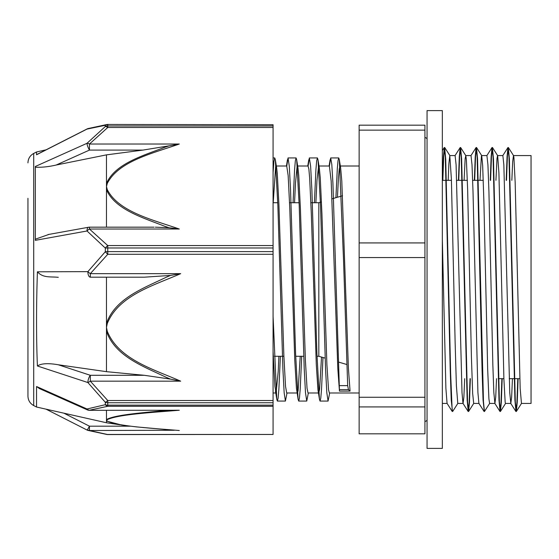 <?xml version="1.0" encoding="UTF-8"?>
<svg xmlns="http://www.w3.org/2000/svg" width="559" height="559" viewBox="0 0 559 559"><rect width="100%" height="100%" fill="white"/><g stroke="black" fill="none" stroke-linecap="round" stroke-linejoin="round"><path stroke-width="0.84" d="M518.109 378.667L517.236 402.326L516.362 411.459L515.3 401.655L509.389 158.966L508.327 147.499L507.411 155.968L506.503 180.333M502.192 378.667L501.318 402.34L500.445 411.445L499.383 401.641L493.471 158.924L492.409 147.485L491.494 155.968L490.585 180.333M489.677 403.36L484.45 411.501L483.465 401.641L477.554 158.854L476.492 147.485L475.576 155.982L474.668 180.333M470.357 378.667L469.483 402.284L468.61 411.452L467.548 401.662L461.636 158.917L460.574 147.499L459.659 155.975L458.75 180.333M457.842 403.381L452.685 411.459L452.119 409.02L450.645 373.559L445.719 158.966L444.657 147.492L443.741 155.961L442.833 180.333M517.795 378.667L516.879 403.025L515.964 411.522L514.909 400.111L508.99 157.358L507.935 147.555L507.055 156.674L506.181 180.333M501.877 378.667L500.962 403.039L500.046 411.508L498.984 400.034L493.073 157.352L492.018 147.541L491.137 156.66L490.264 180.333M484.29 411.242L483.067 400.083L482.082 370.722L477.155 157.345L476.093 147.548L475.22 156.723L474.346 180.333M470.042 378.667L469.127 403.018L468.211 411.515L467.156 400.146L461.238 157.358L460.176 147.562L459.302 156.709L458.429 180.333M452.455 411.256L451.232 400.069L450.247 370.68L445.32 157.358L444.265 147.555L443.385 156.66L442.511 180.333M448.171 180.333L448.884 163.591L449.799 155.57L451.386 179.006L455.138 342.744L456.389 385.703L457.786 403.437M464.089 180.333L465.144 158.749L465.801 155.64L466.395 159.923L467.645 189.648L471.398 356.481L472.648 393.319L473.704 403.437M480.006 180.333L481.404 156.087L481.718 155.626L482.655 165.38L483.905 201.925L487.658 368.821L488.908 398.874L489.593 403.423L494.904 403.437L493.835 392.572L492.849 364.929L488.915 191.15L487.93 164.807L486.917 155.563M495.924 180.333L496.986 158.728L497.552 155.556M492.486 147.541L497.664 155.668L498.914 172.906L503.918 379.547L505.168 402.27L505.511 403.43L510.821 403.437M511.841 180.333L512.666 161.74L513.469 155.57M508.404 147.555L513.553 155.64L513.917 157.477L515.167 182.36L520.17 388.463L521.463 403.437M348.446 389.602L347.677 385.619L343.505 259.187L339.334 159.762L338.747 157.924L338.034 160.566L337.329 168.308L335.917 197.697M329.447 166.009L330.69 157.924L331.808 164.458L332.926 183.317L339.453 391.104L350.067 391.104L348.446 389.616L339.648 389.616M273.078 172.445L273.917 161.614L274.755 157.931L275.349 159.797L277.865 205.523L282.903 369.136L284.161 392.809L285.418 401.062L287.019 392.991M293.07 202.721L294.579 169.698L295.334 160.915L296.088 157.931L296.675 159.79L299.198 205.488L304.229 369.136L305.493 392.802L306.751 401.062L308.344 392.991M314.403 202.721L315.912 169.698L316.66 160.915L317.414 157.924L318.008 159.776L320.524 205.453L325.562 369.129L326.819 392.795L328.077 401.062L329.677 392.991M273.078 316.359L276.775 399.203L277.369 401.062L278.116 398.092L278.871 389.295L280.38 356.279M286.788 166.009L288.032 157.931L289.289 166.191L290.547 189.857L295.585 353.442L298.101 399.203L298.695 401.062L299.449 398.099L300.204 389.295L301.706 356.279M308.114 166.009L309.358 157.924L310.622 166.191L311.88 189.864L316.911 353.442L319.434 399.21L320.027 401.062L320.768 398.183L321.509 389.63L322.99 357.501M273.225 202.721L275.601 166.931L276.034 166.009L276.67 168L277.25 173.234L278.906 204.294L283.874 355.88L285.53 386.311L286.697 392.991L297.102 392.991M294.551 202.721L295.459 183.443L297.108 166.309L297.367 166.002L297.996 167.993L298.765 175.554L300.421 209.01L305.389 360.317L307.038 388.232L308.03 392.984L318.427 392.991M315.884 202.721L316.967 180.312L318.623 166.023L319.329 167.98L320.279 178.174L321.935 213.929L326.896 364.51L328.552 389.833L329.356 392.984L359.144 392.991M337.44 197.25L338.481 177.469L339.25 168.923L340.026 166.002L340.655 167.966L341.794 181.088L348.411 368.458L350.067 391.104M339.453 391.062L337.804 368.458L331.18 181.088L329.377 166.009M321.523 357.068L319.594 389.455L318.777 392.977M319.434 399.21L317.945 389.833L316.289 364.51L311.321 213.929L309.665 178.174L308.875 169.104L308.037 166.009M300.225 356.279L298.087 390.818L297.416 392.984M298.101 399.203L296.431 388.232L294.775 360.317L289.807 209.01L288.158 175.554L286.718 166.009M278.899 356.279L278.228 371.218L276.118 392.984M276.09 392.991L274.916 386.311L273.078 351.297M512.449 378.667L511.632 397.072L510.821 403.444L509.752 392.649L503.848 164.821L502.862 155.57L497.601 155.563M496.532 378.667L495.714 397.086L494.904 403.43M484.052 411.438L478.902 403.36L477.917 392.621L472.998 191.171L472.013 164.8L471.006 155.563M464.697 378.667L463.879 397.072L463.069 403.437M468.142 411.452L462.992 403.374L462.007 392.677L456.095 164.814L455.11 155.577L449.841 155.563M452.217 411.459L447.067 403.381L445.886 388.309L442.337 239.427M424.931 406.917L424.931 433.833L359.144 433.833L359.144 406.917L424.931 406.917L424.931 397.26L359.144 397.26L359.144 257.552L424.931 257.552L424.931 397.26M424.931 130.135L424.931 242.927L359.144 242.927L359.144 130.135L424.931 130.135L424.931 125.167L359.144 125.167L359.144 130.135M359.144 242.927L359.144 257.552M424.931 242.927L424.931 257.552M513.511 155.563L531.05 155.563L531.05 403.437L521.428 403.437M310.895 202.721L318.819 202.721L318.819 356.279L325.135 358.13M359.144 397.26L359.144 406.917M273.078 254.289L273.078 251.613L107.761 251.613L107.761 254.289L273.078 254.289L273.078 400.53L107.761 400.53A5.304 1.286 134.7 0 1 105.33 402.305L105.33 404.688L87.015 408.992L36.545 386.528L36.545 407.029L106.476 422.758L106.476 421.074L121.687 425.05L136.403 426.894L174.275 430.255M180.662 273.658L170.53 275.412A399.678 377.059 179.4 0 0 166.4 277.159C143.991 288.06 115.21 298.22 106.483 323.402A5.304 1.74 11.5 0 0 107.265 323.563C118.718 295.229 153.851 285.474 180.662 273.658L90.313 273.658L90.313 277.187L144.334 277.187L90.313 277.187A5.304 2.432 89.8 0 1 87.882 271.639L105.33 251.711A5.304 0.901 0 0 1 107.761 251.613L107.761 247.986A5.304 1.02 180 0 0 105.33 248.098L105.33 251.711A5.304 1.286 45.3 0 0 107.761 254.289L90.313 273.658A5.304 1.425 -141.8 0 1 87.882 271.639L37.411 271.807A133.056 10.998 91.7 0 0 37.236 277.355C36.321 308.128 36.321 336.259 37.236 361.757A133.056 11.026 91.7 0 0 37.411 365.991L87.882 382.545L105.33 402.305A5.304 3.997 180 0 0 107.761 402.753L273.078 402.753L273.078 400.53M179.292 229.029C152.907 219.764 118.62 211.959 107.265 189.599A5.304 3.382 165.7 0 0 106.476 189.753C115.091 209.59 143.076 217.765 165.003 226.374A390.629 297.968 0.3 0 0 169.139 227.758L179.292 229.029L89.447 229.029L107.761 245.562L107.761 247.986L273.078 247.986L273.078 245.562L107.761 245.562A5.304 2.495 128.7 0 0 105.33 248.098L87.015 230.986A5.304 2.781 -43.7 0 1 89.447 229.029L89.447 227.171L154.053 227.171M87.176 429.962L89.559 430.521M36.545 407.029L33.701 405.561L33.701 153.439L36.545 151.971L36.545 154.766L87.015 129.08L105.33 125.293L105.33 126.523L87.015 143.293L35.322 166.484L35.322 240.342L87.015 230.986A5.304 2.278 79.8 0 1 88.504 227.254A5.304 5.304 0 0 1 89.391 227.171M273.078 127.501L273.078 125.964L107.761 125.964A5.304 4.982 0 0 0 105.33 126.523A5.304 2.495 51.3 0 1 107.761 127.501L273.078 127.501L273.078 245.562M273.078 406.288L273.078 405.142L107.761 405.142L107.761 406.288L273.078 406.288L273.078 434.462L107.761 434.462A5.304 3.78 100.8 0 1 106.776 434.462A5.304 3.78 100.8 0 1 106.769 434.462A5.304 3.78 100.8 0 1 106.65 434.434M166.4 377.409A399.678 376.263 179.4 0 0 170.53 379.135L180.662 381.161L90.313 381.161L90.313 375.299A5.304 1.88 108.2 0 0 87.882 382.545A5.304 1.425 -38.2 0 0 90.313 381.161L107.761 400.53L107.761 405.142A5.304 4.074 0 0 1 105.33 404.688A5.304 3.78 79.2 0 0 107.761 406.288L89.447 410.236A5.304 4.22 -104 0 1 87.015 408.992A5.304 1.23 114 0 0 87.295 409.866A5.304 5.304 0 0 0 89.447 410.32L179.292 410.236L89.447 410.32M174.289 430.255L89.447 430.521L89.447 426.182A5.304 0.405 117 0 1 87.043 430.032A5.304 5.304 0 0 0 88.161 430.451A5.304 4.22 -76 0 0 89.447 430.521L107.761 434.553L273.078 434.462M165.017 147.199C143.097 155.661 115.105 163.633 106.49 183.387A5.304 3.382 14.3 0 1 107.265 183.464C118.62 161.104 152.907 153.299 179.292 144.033L89.447 144.033A5.304 2.781 -136.3 0 0 87.015 143.293A5.304 1.202 65.8 0 0 89.447 150.091L89.447 144.033L107.761 127.501L107.761 124.734A5.304 5.017 180 0 0 105.33 125.293A5.304 3.78 79.2 0 1 106.769 124.538A5.304 3.78 79.2 0 0 106.769 124.538A5.304 5.304 0 0 1 107.761 124.447L273.078 124.734L107.761 124.447M106.776 124.545L88.161 128.549A5.304 5.304 0 0 0 87.043 128.968A5.304 0.405 63 0 0 87.015 129.08A5.304 4.22 -104 0 1 88.161 128.549A5.304 4.22 -104 0 1 88.273 128.528M36.545 154.766L37.027 154.424M169.139 227.758L155.297 227.164M35.322 239.196L49.017 234.382M35.322 167.204C41.855 167.49 48.808 166.764 56.193 165.024L106.476 154.864L106.476 227.171M106.476 154.864L142.943 150.091L169.139 145.822A390.629 296.424 0.3 0 0 165.017 147.213M179.292 144.033L169.132 145.808M273.078 124.734L273.078 125.964M180.662 381.161C153.858 369.345 118.718 359.591 107.265 331.249A5.304 1.74 168.5 0 1 106.476 331.375C115.203 356.523 143.991 366.585 166.4 377.416M37.411 365.991C41.149 363.413 48.116 363.008 58.297 364.775L106.476 371.672L144.334 375.299L90.313 375.299L58.297 364.775M170.53 379.135L144.334 375.299M106.476 371.672L106.476 277.229M58.297 277.32C50.205 276.467 43.12 278.172 37.411 271.807M144.334 277.187L170.53 275.419M273.078 247.986L273.078 251.613M179.292 430.521C152.991 428.299 118.599 426.447 107.265 421.109A5.304 5.122 133 0 1 106.476 421.074L106.476 419.557A5.304 5.122 47 0 0 107.265 419.641C118.564 414.296 152.998 412.465 179.292 410.236M87.043 430.032A5.304 0.405 117 0 1 87.029 430.025L46.034 409.16M39.633 388.666L36.545 386.528M167.819 410.32A390.629 72.104 179.8 0 0 165.017 410.565C143.132 412.717 115.042 414.771 106.483 419.557L106.476 410.32M273.078 402.753L273.078 405.142M27.95 198.319L27.95 396.128C28.111 400.342 30.025 403.486 33.701 405.561M442.337 110.612L442.337 448.388L427.055 448.388L427.055 110.612L442.337 110.612M347.677 385.626L339.627 385.626M107.265 331.249L106.476 327.406L107.265 323.563M107.265 189.599L106.476 186.531L107.265 183.464M107.265 421.109L106.476 420.375L107.265 419.641M56.193 165.024L89.447 150.091L142.943 150.091M130.198 426.182L89.447 426.182L63.894 413.178M449.883 155.633L444.733 147.555M465.801 155.64L460.651 147.562M473.759 403.374L468.61 411.452M481.718 155.626L476.561 147.548M505.595 403.367L500.445 411.445M521.512 403.381L516.362 411.459M277.369 401.069L285.418 401.069M298.695 401.069L306.751 401.069M320.027 401.069L328.077 401.069M273.078 157.931L274.755 157.931M288.032 157.931L296.088 157.931M309.358 157.931L317.414 157.931M330.69 157.931L338.747 157.931M276.67 168L275.349 159.797M297.996 167.993L296.675 159.79M319.329 167.98L318.008 159.776M340.655 167.966L339.334 159.762M276.775 399.203L275.454 391M287.445 159.755L286.439 166.009M308.771 159.769L307.764 166.009M330.096 159.776L329.097 166.009M515.894 411.459L510.737 403.381M507.935 147.555L502.779 155.64M499.97 411.445L494.82 403.367M492.018 147.541L486.868 155.619M476.093 147.548L470.944 155.626M460.176 147.562L455.026 155.64M444.265 147.555L442.337 150.574M481.634 155.563L486.945 155.563M473.676 403.437L478.951 403.437M465.717 155.563L471.027 155.563M457.758 403.437L463.027 403.437M442.337 403.437L447.102 403.437M498.223 378.667L503.883 378.667M509.193 378.667L519.8 378.667M442.337 180.333L451.434 180.333M456.738 180.333L467.352 180.333M472.655 180.333L483.269 180.333M338.558 362.078L346.706 364.468M318.819 202.721L321.474 201.946M332.06 198.829L342.534 195.755M274.357 356.279L283.888 356.279M295.683 356.279L303.74 356.279M317.016 356.279L318.819 356.279M273.078 202.721L277.767 202.721M289.562 202.721L299.1 202.721M318.693 166.009L329.412 166.009M340.026 166.009L359.144 166.009M273.078 392.991L275.776 392.991M276.034 166.009L286.753 166.009M297.367 166.009L308.079 166.009M424.931 137.409C426.657 138.087 427.362 138.793 427.055 139.533M424.931 421.591C426.657 420.913 427.362 420.207 427.055 419.467M88.161 430.451L106.776 434.455A5.304 5.304 0 0 0 107.761 434.553M87.043 128.975L36.873 154.501M48.053 234.556L88.511 227.261M87.302 409.859L39.2 388.47M106.476 422.758L120.101 424.805M36.545 151.971L46.034 149.84M33.701 153.439C30.025 155.514 28.111 158.658 27.95 162.872"/></g></svg>

